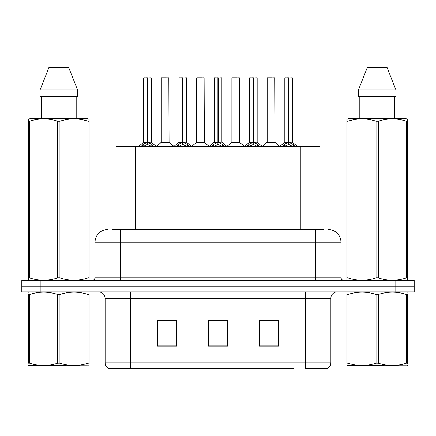 <?xml version="1.0" encoding="UTF-8"?>
<svg xmlns="http://www.w3.org/2000/svg" width="436" height="436" viewBox="0 0 436 436"><rect width="100%" height="100%" fill="white"/><g stroke="black" fill="none" stroke-linecap="round" stroke-linejoin="round"><path stroke-width="0.65" d="M116.15 229.467L116.15 146.654L319.975 146.654L319.975 229.467M330.88 362.856C330.804 365.232 329.763 367.058 327.758 368.333L305.396 368.333L305.396 362.856L330.88 362.856L330.88 298.262A6.371 6.371 0 0 1 337.251 291.891M293.804 368.333L108.242 368.333A6.371 6.371 0 0 1 105.12 362.856L105.12 298.262C104.744 294.393 102.618 292.273 98.749 291.891M414.2 291.891L414.2 286.158L21.8 286.158L21.8 291.891L40.908 291.891L40.908 286.158L21.8 286.158L21.8 280.43L40.908 280.43L40.908 286.158L414.2 286.158L414.2 291.891L40.908 291.891M278.517 346.102L278.517 320.623L259.404 320.623L259.404 346.102L278.517 346.102M176.596 346.102L176.596 320.623L157.483 320.623L157.483 346.102L176.596 346.102M227.554 346.102L227.554 320.623L208.446 320.623L208.446 346.102L227.554 346.102M160.35 320.754L169.904 320.754M266.222 320.754L275.775 320.754M213.286 320.754L222.84 320.754M112.548 229.467L323.741 229.467M112.259 229.467L120.538 229.467L120.538 242.209L95.059 242.209L95.059 277.242A3.183 3.183 0 0 1 91.871 280.43M107.796 229.467A12.742 12.742 0 0 0 95.059 242.209M328.204 229.467A12.742 12.742 0 0 1 340.941 242.209L340.941 277.242C341.115 279.16 342.178 280.223 344.129 280.43M414.2 286.158L414.2 280.43L40.908 280.43M140.823 146.807L143.139 144.354L147.314 142.25L147.314 144.469L147.428 141.558L147.651 142.25L151.826 144.354L154.142 146.807M143.662 77.984L147.319 77.859L143.662 77.984L143.662 142.196L147.314 142.25M151.303 77.984L147.651 77.984L147.651 142.201L151.303 142.196L151.303 77.984L143.787 77.859M147.651 77.984L151.178 77.859M147.314 77.984L147.314 142.201L143.662 142.196L138.348 146.654M147.646 77.859L147.651 142.25M151.826 144.354L151.826 146.654L147.651 144.469M147.314 144.469L143.755 146.229M147.319 77.859L147.314 142.196M147.428 77.859L146.207 77.859M166.094 142.196L161.189 142.447L169.064 142.447L168.825 77.859L161.304 77.984L161.304 142.196L165.293 142.196M166.399 77.859L161.434 77.859M176.117 146.807L178.433 144.354L182.608 142.25L182.608 144.469L182.717 141.558L182.94 142.25L187.115 144.354L189.431 146.807M178.951 77.984L182.613 77.859L178.951 77.984L178.951 142.196L182.608 142.25M186.597 77.984L182.94 77.984L182.94 142.201L186.597 142.196L186.597 77.984L179.076 77.859M182.94 77.984L186.466 77.859M182.608 77.984L182.608 142.201L178.951 142.196L173.642 146.654M182.935 77.859L182.94 142.25M187.115 144.354L187.115 146.654L182.94 144.469M182.608 144.469L179.049 146.229M182.613 77.859L182.608 142.196M182.717 77.859L181.501 77.859M211.405 146.807L213.722 144.354L217.896 142.25L217.896 144.469L218.011 141.558L218.229 142.25L222.404 144.354L224.72 146.807M214.24 77.984L217.902 77.859L214.24 77.984L214.24 142.196L217.896 142.25M221.886 77.984L218.229 77.984L218.229 142.201L221.886 142.196L221.886 77.984L214.37 77.859M218.229 77.984L221.761 77.859M217.896 77.984L217.896 142.201L214.245 142.196L208.931 146.654M218.223 77.859L218.229 142.25M222.404 144.354L222.404 146.654L218.229 144.469M217.896 144.469L214.338 146.229M217.902 77.859L217.896 142.196M218.005 77.859L216.79 77.859M246.694 146.807L249.011 144.354L253.185 142.25L253.185 144.469L253.3 141.558L253.523 142.25L257.698 144.354L260.014 146.807M249.534 77.984L253.191 77.859L249.534 77.984L249.534 142.196L253.185 142.25M257.175 77.984L253.523 77.984L253.523 142.201L257.175 142.196L257.175 77.984L249.659 77.859M253.523 77.984L257.049 77.859M253.185 77.984L253.185 142.201L249.534 142.196L244.22 146.654M253.518 77.859L253.523 142.25M257.698 144.354L257.698 146.654L253.523 144.469M253.185 144.469L249.626 146.229M253.191 77.859L253.185 142.196M253.3 77.859L252.079 77.859M281.988 146.807L284.305 144.354L288.479 142.25L288.479 144.469L288.588 141.558L288.812 142.25L292.987 144.354L295.303 146.807M284.822 77.984L288.485 77.859L284.822 77.984L284.822 142.196L288.479 142.25M292.469 77.984L288.812 77.984L288.812 142.201L292.469 142.196L292.469 77.984L284.948 77.859M288.812 77.984L292.338 77.859M288.479 77.984L288.479 142.201L284.822 142.196L279.509 146.654M288.806 77.859L288.812 142.25M292.987 144.354L292.987 146.654L288.812 144.469M288.479 144.469L284.921 146.229M288.485 77.859L288.479 142.196M288.588 77.859L287.373 77.859M201.383 142.196L196.478 142.447L204.359 142.447L204.113 77.859L196.598 77.984L196.598 142.196L200.587 142.196M201.694 77.859L196.723 77.859M236.672 142.196L231.772 142.447L239.647 142.447L239.402 77.859L231.887 77.984L231.887 142.196L235.876 142.196M236.982 77.859L232.012 77.859M271.966 142.196L267.061 142.447L274.936 142.447L274.696 77.859L267.175 77.984L267.175 142.196L271.165 142.196M272.271 77.859L267.306 77.859M89.146 365.455L88.748 365.788L28.471 365.559M89.146 363.629L89.146 363.215C89.146 366.3 89.146 366.3 89.146 363.215L88.023 363.215L88.023 294.469C78.698 291.384 69.335 291.384 59.939 294.469L57.683 294.469C48.363 291.384 39 291.384 29.599 294.469L28.471 294.469C28.471 291.384 28.471 291.384 28.471 294.469L28.471 294.049M59.939 294.469L59.939 363.215C69.259 366.295 78.622 366.295 88.023 363.215M59.939 363.215L57.683 363.215L57.683 294.469M89.146 294.055L89.146 294.469C89.146 291.384 89.146 291.384 89.146 294.469L88.023 294.469M89.146 292.191L88.748 291.891M28.869 291.891L28.471 292.229M89.146 294.469L89.146 363.215M29.599 294.469L29.599 363.215L28.471 363.215L28.471 294.469M29.599 363.215C38.924 366.295 48.282 366.295 57.683 363.215M28.471 363.215C28.471 366.3 28.471 366.3 28.471 363.215M407.529 365.455L407.131 365.788L346.854 365.559M407.529 363.629L407.529 363.215C407.529 366.3 407.529 366.3 407.529 363.215L406.401 363.215L406.401 294.469C397.076 291.384 387.718 291.384 378.317 294.469L376.061 294.469C366.741 291.384 357.378 291.384 347.977 294.469L346.854 294.469C346.854 291.384 346.854 291.384 346.854 294.469L346.854 294.049M378.317 294.469L378.317 363.215C387.637 366.295 397 366.295 406.401 363.215M378.317 363.215L376.061 363.215L376.061 294.469M407.529 294.055L407.529 294.469C407.529 291.384 407.529 291.384 407.529 294.469L406.401 294.469M407.529 292.191L407.131 291.891M347.252 291.891L346.854 292.229M407.529 294.469L407.529 363.215M347.977 294.469L347.977 363.215L346.854 363.215L346.854 294.469M347.977 363.215C357.302 366.295 366.665 366.295 376.061 363.215M346.854 363.215C346.854 366.3 346.854 366.3 346.854 363.215M88.748 280.43L89.146 280.195L89.146 277.852L88.023 277.852L88.023 121.203C78.698 118.118 69.335 118.118 59.939 121.203L57.683 121.203C48.363 118.118 39 118.118 29.599 121.203L28.471 121.203L28.471 119.448L29.948 118.625L28.471 119.448L28.471 278.653M59.939 121.203L59.939 277.852C69.259 280.937 78.622 280.937 88.023 277.852M59.939 277.852L57.683 277.852L57.683 121.203M29.599 121.203L29.599 277.852C38.924 280.937 48.282 280.937 57.683 277.852M29.599 277.852L28.471 277.852L28.471 280.195L28.869 280.43M89.146 278.653L89.146 119.448L87.674 118.625L89.146 119.448L89.146 121.203L88.023 121.203M87.674 118.625L29.948 118.625M41.436 96.329L41.436 118.625M76.186 118.625L76.186 96.329M77.575 96.329L77.575 89.958L77.575 96.329L40.047 96.329L40.047 89.958L48.865 67.667L40.047 89.958L77.575 89.958L68.757 67.667L48.865 67.667M68.757 67.667L77.575 89.958M407.131 280.43L407.529 280.195L407.529 277.852L406.401 277.852L406.401 121.203C397.076 118.118 387.718 118.118 378.317 121.203L376.061 121.203C366.741 118.118 357.378 118.118 347.977 121.203L346.854 121.203L346.854 119.448L348.326 118.625L346.854 119.448L346.854 278.653M378.317 121.203L378.317 277.852C387.637 280.937 397 280.937 406.401 277.852M378.317 277.852L376.061 277.852L376.061 121.203M347.977 121.203L347.977 277.852C357.302 280.937 366.665 280.937 376.061 277.852M347.977 277.852L346.854 277.852L346.854 280.195L347.252 280.43M407.529 278.653L407.529 119.448L406.052 118.625L407.529 119.448L407.529 121.203L406.401 121.203M406.052 118.625L348.326 118.625M359.814 96.329L359.814 118.625M394.564 118.625L394.564 96.329L394.564 118.625M395.953 96.329L395.953 89.958L395.953 96.329L358.425 96.329L358.425 89.958L367.243 67.667L358.425 89.958L395.953 89.958L387.135 67.667L367.243 67.667M387.135 67.667L395.953 89.958M135.264 229.467L135.264 146.654M300.867 229.467L300.867 146.654M305.396 291.891L305.396 298.262L105.12 298.262M330.88 298.262L305.396 298.262L305.396 362.856L130.604 362.856L130.604 368.333M105.12 362.856L130.604 362.856L130.604 291.891M395.092 291.891L395.092 280.43M227.554 345.219L208.446 345.219M176.596 345.219L157.483 345.219M278.517 345.219L259.404 345.219M120.538 280.43L120.538 277.242L340.941 277.242M95.059 277.242L120.538 277.242L120.538 242.209L315.462 242.209L315.462 280.43M340.941 242.209L315.462 242.209L315.462 229.467M146.894 142.447L143.542 142.447M147.651 142.201L151.303 142.196L148.071 142.447M152.491 144.937L152.491 146.654M142.474 144.937L142.474 146.654M143.139 144.354L143.139 146.654M168.95 77.984L161.304 77.984M182.188 142.447L178.836 142.447M182.94 142.201L186.592 142.196L183.36 142.447M187.785 144.937L187.785 146.654M177.763 144.937L177.763 146.654M178.433 144.354L178.433 146.654M217.477 142.447L214.125 142.447M218.229 142.201L221.886 142.196L218.649 142.447M223.074 144.937L223.074 146.654M213.051 144.937L213.051 146.654M213.722 144.354L213.722 146.654M252.766 142.447L249.414 142.447M253.523 142.201L257.175 142.196L253.943 142.447M258.363 144.937L258.363 146.654M248.346 144.937L248.346 146.654M249.011 144.354L249.011 146.654M288.06 142.447L284.708 142.447M288.812 142.201L292.463 142.196L289.232 142.447M293.657 144.937L293.657 146.654M283.634 144.937L283.634 146.654M284.305 144.354L284.305 146.654M204.239 77.984L196.598 77.984M239.533 77.984L231.887 77.984M274.822 77.984L267.175 77.984M151.423 142.447L156.617 146.654M161.189 142.447L156.306 146.403M169.064 142.447L173.953 146.403M186.712 142.447L191.905 146.654M222 142.447L227.2 146.654M257.295 142.447L262.488 146.654M292.583 142.447L297.777 146.654M196.478 142.447L191.595 146.403M204.359 142.447L209.242 146.403M231.772 142.447L226.889 146.403M239.647 142.447L244.531 146.403M267.061 142.447L262.178 146.403M274.936 142.447L279.825 146.403"/></g></svg>
